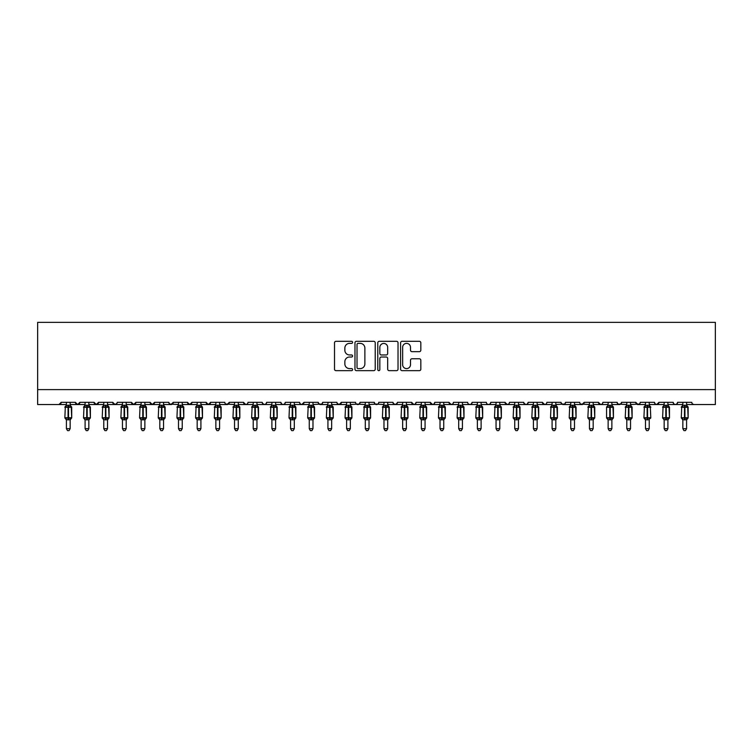 <?xml version="1.0" encoding="UTF-8"?>
<svg xmlns="http://www.w3.org/2000/svg" width="753" height="753" viewBox="0 0 753 753"><rect width="100%" height="100%" fill="white"/><g stroke="black" fill="none" stroke-linecap="round" stroke-linejoin="round"><path stroke-width="1.13" d="M352.592 342.351A1.026 1.026 0 0 0 351.566 341.325L335.979 341.325A1.468 1.468 0 0 0 334.511 342.784L334.511 369.186A1.468 1.468 0 0 0 335.979 370.655L351.566 370.655A1.026 1.026 0 0 0 352.592 369.629A1.026 1.026 0 0 0 351.566 368.603L349.543 368.603A4.697 4.697 0 0 1 344.855 363.906L344.855 361.713A4.697 4.697 0 0 1 349.543 357.016L351.566 357.016A1.026 1.026 0 0 0 352.592 355.99A1.026 1.026 0 0 0 351.566 354.964L349.543 354.964A4.697 4.697 0 0 1 344.855 350.267L344.855 348.065A4.697 4.697 0 0 1 349.543 343.377L351.566 343.377A1.026 1.026 0 0 0 352.592 342.351M419.365 351.66A1.468 1.468 0 0 0 420.833 350.192L420.833 342.784A1.468 1.468 0 0 0 419.365 341.325L402.055 341.325A1.468 1.468 0 0 0 400.596 342.784L400.596 369.186A1.468 1.468 0 0 0 402.055 370.655L419.365 370.655A1.468 1.468 0 0 0 420.833 369.186L420.833 360.245A1.468 1.468 0 0 0 419.365 358.776L411.957 358.776A1.468 1.468 0 0 0 410.498 360.245L410.498 364.678A3.925 3.925 0 0 1 406.573 368.603A3.925 3.925 0 0 1 402.648 364.678L402.648 347.302A3.925 3.925 0 0 1 406.573 343.377A3.925 3.925 0 0 1 410.498 347.302L410.498 350.192A1.468 1.468 0 0 0 411.957 351.66L419.365 351.66M37.65 389.612L715.35 389.612L715.35 322.369L37.65 322.369L37.65 404.559L58.941 404.559L61.191 402.318L75.385 402.318L76.204 404.05M375.22 342.784A1.468 1.468 0 0 0 373.752 341.325L356.442 341.325A1.468 1.468 0 0 0 354.974 342.784L354.974 369.186A1.468 1.468 0 0 0 356.442 370.655L373.752 370.655A1.468 1.468 0 0 0 375.22 369.186L375.22 342.784M379.248 341.325L396.558 341.325A1.468 1.468 0 0 1 398.026 342.784L398.026 369.186A1.468 1.468 0 0 1 396.558 370.655L389.15 370.655A1.468 1.468 0 0 1 387.682 369.186L387.682 358.484A1.468 1.468 0 0 0 386.214 357.016L381.3 357.016A1.468 1.468 0 0 0 379.841 358.484L379.841 369.629A1.026 1.026 0 0 1 378.806 370.655A1.026 1.026 0 0 1 377.78 369.629L377.78 342.784A1.468 1.468 0 0 1 379.248 341.325M70.151 404.559L77.625 404.559L75.385 402.318A2.24 2.24 0 0 0 77.625 404.559A2.24 2.24 0 0 0 79.865 402.318L94.059 402.318A2.24 2.24 0 0 0 96.309 404.559A2.24 2.24 0 0 0 98.549 402.318L112.743 402.318A2.24 2.24 0 0 0 114.983 404.559A2.24 2.24 0 0 0 117.223 402.318L131.427 402.318A2.24 2.24 0 0 0 133.667 404.559A2.24 2.24 0 0 0 135.907 402.318L150.101 402.318A2.24 2.24 0 0 0 152.341 404.559A2.24 2.24 0 0 0 154.581 402.318L168.785 402.318A2.24 2.24 0 0 0 171.025 404.559A2.24 2.24 0 0 0 173.265 402.318L187.459 402.318A2.24 2.24 0 0 0 189.7 404.559A2.24 2.24 0 0 0 191.949 402.318L206.143 402.318A2.24 2.24 0 0 0 208.383 404.559A2.24 2.24 0 0 0 210.624 402.318L224.818 402.318A2.24 2.24 0 0 0 227.058 404.559A2.24 2.24 0 0 0 229.307 402.318L243.501 402.318A2.24 2.24 0 0 0 245.742 404.559A2.24 2.24 0 0 0 247.982 402.318L262.176 402.318A2.24 2.24 0 0 0 264.425 404.559A2.24 2.24 0 0 0 266.666 402.318L280.86 402.318A2.24 2.24 0 0 0 283.1 404.559A2.24 2.24 0 0 0 285.34 402.318L299.543 402.318A2.24 2.24 0 0 0 301.784 404.559A2.24 2.24 0 0 0 304.024 402.318L318.218 402.318A2.24 2.24 0 0 0 320.458 404.559A2.24 2.24 0 0 0 322.698 402.318L336.902 402.318A2.24 2.24 0 0 0 339.142 404.559A2.24 2.24 0 0 0 341.382 402.318L355.576 402.318A2.24 2.24 0 0 0 357.816 404.559A2.24 2.24 0 0 0 360.066 402.318L374.26 402.318A2.24 2.24 0 0 0 376.5 404.559A2.24 2.24 0 0 0 378.74 402.318L392.934 402.318A2.24 2.24 0 0 0 395.184 404.559A2.24 2.24 0 0 0 397.424 402.318L411.618 402.318A2.24 2.24 0 0 0 413.858 404.559A2.24 2.24 0 0 0 416.098 402.318L430.302 402.318A2.24 2.24 0 0 0 432.542 404.559A2.24 2.24 0 0 0 434.782 402.318L448.976 402.318A2.24 2.24 0 0 0 451.216 404.559A2.24 2.24 0 0 0 453.457 402.318L467.66 402.318A2.24 2.24 0 0 0 469.9 404.559A2.24 2.24 0 0 0 472.14 402.318L486.334 402.318A2.24 2.24 0 0 0 488.575 404.559A2.24 2.24 0 0 0 490.824 402.318L505.018 402.318A2.24 2.24 0 0 0 507.258 404.559A2.24 2.24 0 0 0 509.499 402.318L523.693 402.318A2.24 2.24 0 0 0 525.942 404.559A2.24 2.24 0 0 0 528.182 402.318L542.376 402.318A2.24 2.24 0 0 0 544.617 404.559A2.24 2.24 0 0 0 546.857 402.318L561.051 402.318A2.24 2.24 0 0 0 563.3 404.559A2.24 2.24 0 0 0 565.541 402.318L579.735 402.318A2.24 2.24 0 0 0 581.975 404.559A2.24 2.24 0 0 0 584.215 402.318L598.419 402.318A2.24 2.24 0 0 0 600.659 404.559A2.24 2.24 0 0 0 602.899 402.318L617.093 402.318A2.24 2.24 0 0 0 619.333 404.559A2.24 2.24 0 0 0 621.573 402.318L635.777 402.318A2.24 2.24 0 0 0 638.017 404.559A2.24 2.24 0 0 0 640.257 402.318L654.451 402.318A2.24 2.24 0 0 0 656.691 404.559A2.24 2.24 0 0 0 658.941 402.318L673.135 402.318A2.24 2.24 0 0 0 675.375 404.559A2.24 2.24 0 0 0 677.615 402.318L691.809 402.318A2.24 2.24 0 0 0 694.059 404.559L692.609 404.032M677.615 402.318L676.796 404.05L675.375 404.559L673.935 404.032L673.135 402.318M654.451 402.318L655.27 404.05L656.691 404.559L658.941 402.318M640.257 402.318L639.843 403.617M621.573 402.318L620.754 404.05M617.093 402.318L617.912 404.05M602.899 402.318L602.485 403.617M593.185 404.559L600.659 404.559L598.419 402.318L599.237 404.05M574.501 404.559L581.975 404.559L584.215 402.318L583.396 404.05M565.541 402.318L564.722 404.05M537.143 404.559L544.617 404.559L542.376 402.318L543.195 404.05M528.182 402.318L527.364 404.05L525.942 404.559L523.937 403.326M523.693 402.318L524.512 404.05M509.499 402.318L509.084 403.617M499.785 404.559L507.258 404.559L505.018 402.318L505.837 404.05M490.824 402.318L489.996 404.05L488.575 404.559L487.135 404.032M472.14 402.318L471.322 404.05L469.9 404.559L468.451 404.032M453.457 402.318L453.042 403.617M443.743 404.559L451.216 404.559L448.976 402.318L449.795 404.05M434.782 402.318L433.963 404.05L432.542 404.559L430.302 402.318L431.121 404.05M416.098 402.318L415.279 404.05L413.858 404.559L411.618 402.318L412.032 403.617M397.424 402.318L396.605 404.05M392.934 402.318L393.753 404.05M374.26 402.318L375.079 404.05M360.066 402.318L359.247 404.05M331.668 404.559L339.142 404.559L341.382 402.318L340.563 404.05M322.698 402.318L321.879 404.05M318.218 402.318L319.037 404.05M299.543 402.318L300.362 404.05L301.784 404.559L304.024 402.318M285.34 402.318L284.521 404.05L283.1 404.559L281.66 404.032L280.86 402.318M266.666 402.318L265.847 404.05L264.425 404.559L262.421 403.326M262.176 402.318L263.004 404.05M238.268 404.559L245.742 404.559L243.501 402.318L244.32 404.05M219.594 404.559L227.058 404.559L229.307 402.318L228.488 404.05M200.91 404.559L208.383 404.559L210.624 402.318L209.805 404.05M182.235 404.559L189.7 404.559L191.949 402.318L191.121 404.05M163.552 404.559L171.025 404.559L173.265 402.318L172.446 404.05M168.785 402.318L169.604 404.05M144.868 404.559L152.341 404.559L154.581 402.318L153.763 404.05M159.815 404.559L152.341 404.559L150.101 402.318L150.92 404.05M126.193 404.559L133.667 404.559L135.907 402.318L135.088 404.05M141.131 404.559L133.667 404.559L131.427 402.318L132.246 404.05M107.51 404.559L114.983 404.559L112.743 402.318L113.562 404.05M85.098 404.559L77.625 404.559L79.865 402.318L79.046 404.05M715.35 389.612L715.35 404.559L686.585 404.559M58.941 404.559L61.191 402.318A2.24 2.24 0 0 1 58.941 404.559L66.415 404.559M88.835 404.559L96.309 404.559L98.549 402.318M103.773 404.559L96.309 404.559L94.059 402.318M122.457 404.559L114.983 404.559L116.979 403.326M178.499 404.559L169.576 404.032M197.173 404.559L189.7 404.559L187.459 402.318M215.857 404.559L208.383 404.559L206.143 402.318M234.531 404.559L225.618 404.032M253.215 404.559L245.742 404.559L247.182 404.032M312.984 404.559L321.908 404.032M327.931 404.559L320.458 404.559L318.463 403.326M346.615 404.559L339.142 404.559L337.137 403.326M350.352 404.559L359.266 404.032M365.29 404.559L356.376 404.032M369.026 404.559L377.94 404.032M383.974 404.559L375.06 404.032M387.71 404.559L395.184 404.559L397.179 403.326M402.648 404.559L395.184 404.559L393.179 403.326M458.69 404.559L451.216 404.559L452.666 404.032M514.732 404.559L507.258 404.559L508.699 404.032M552.09 404.559L544.617 404.559L546.057 404.032M555.827 404.559L564.741 404.032M570.765 404.559L563.3 404.559L561.296 403.326M589.448 404.559L580.535 404.032M608.132 404.559L600.659 404.559L602.099 404.032M611.869 404.559L619.333 404.559L621.338 403.326M626.807 404.559L617.893 404.032M630.543 404.559L639.457 404.032M645.49 404.559L638.017 404.559L635.777 402.318M358.051 343.377A1.026 1.026 0 0 0 357.026 344.403L357.026 367.577A1.026 1.026 0 0 0 358.051 368.603L360.179 368.603A4.697 4.697 0 0 0 364.876 363.906L364.876 348.065A4.697 4.697 0 0 0 360.179 343.377L358.051 343.377M387.682 347.368A3.925 3.925 0 0 0 383.757 343.453A3.925 3.925 0 0 0 379.841 347.368L379.841 353.496A1.468 1.468 0 0 0 381.3 354.964L386.214 354.964A1.468 1.468 0 0 0 387.682 353.496L387.682 347.368M66.415 419.986L64.852 417.746L71.723 417.746L71.234 406.582A0.744 0.744 0 0 1 71.723 407.288L64.852 407.288A0.744 0.744 0 0 1 65.342 406.582L64.852 417.746A0.744 0.744 0 0 0 65.342 418.442L65.878 417.887L71.017 418.376A1.647 1.572 0 0 0 70.151 419.75L66.415 419.75A1.647 1.572 0 0 0 65.558 418.376M71.723 417.746A0.744 0.744 0 0 1 71.234 418.442L70.151 419.986L71.723 417.746L71.723 407.288M66.415 405.274L66.415 405.274A1.647 1.572 180 0 1 65.558 406.658L65.878 407.138L65.558 406.658M70.151 405.274L70.151 405.274A1.647 1.572 180 0 0 71.017 406.658L65.878 407.138L66.415 405.359L70.151 405.274M70.151 419.741L70.151 428.692L66.415 428.692L66.415 419.741M70.151 402.318L70.151 405.283M66.415 402.318L66.415 405.359M68.514 405.133L68.514 418.414L70.697 417.887L70.151 419.675M70.151 405.359L70.697 407.138M65.878 417.887L66.415 419.675M70.151 428.692L69.031 430.631L67.535 430.631L66.415 428.692M85.098 419.986L83.527 417.746L90.398 417.746L89.908 406.582A0.744 0.744 0 0 1 90.398 407.288L83.527 407.288A0.744 0.744 0 0 1 84.016 406.582L83.527 417.746A0.744 0.744 0 0 0 84.016 418.442L84.552 417.887L89.692 418.376A1.647 1.572 0 0 0 88.835 419.75L85.098 419.75A1.647 1.572 0 0 0 84.232 418.376M90.398 417.746A0.744 0.744 0 0 1 89.908 418.442L88.835 419.986L90.398 417.746L90.398 407.288M85.098 405.274L85.098 405.274A1.647 1.572 180 0 1 84.232 406.658L84.552 407.138L84.232 406.658M88.835 405.274L88.835 405.274A1.647 1.572 180 0 0 89.692 406.658L84.552 407.138L85.098 405.359L88.835 405.274M103.773 419.986L102.21 417.746L109.081 417.746L108.592 406.582A0.744 0.744 0 0 1 109.081 407.288L102.21 407.288A0.744 0.744 0 0 1 102.7 406.582L102.21 417.746A0.744 0.744 0 0 0 102.7 418.442L103.236 417.887L108.376 418.376A1.647 1.572 0 0 0 107.51 419.75L103.773 419.75A1.647 1.572 0 0 0 102.916 418.376M109.081 417.746A0.744 0.744 0 0 1 108.592 418.442L107.51 419.986L109.081 417.746L109.081 407.288M103.773 405.274L103.773 405.274A1.647 1.572 180 0 1 102.916 406.658L103.236 407.138L102.916 406.658M107.51 405.274L107.51 405.274A1.647 1.572 180 0 0 108.376 406.658L103.236 407.138L103.773 405.359L107.51 405.274M122.457 419.986L120.885 417.746L127.765 417.746L127.266 406.582A0.744 0.744 0 0 1 127.765 407.288L120.885 407.288A0.744 0.744 0 0 1 121.374 406.582L120.885 417.746A0.744 0.744 0 0 0 121.374 418.442L121.911 417.887L127.059 418.376A1.647 1.572 0 0 0 126.193 419.75L122.457 419.75A1.647 1.572 0 0 0 121.591 418.376M127.765 417.746A0.744 0.744 0 0 1 127.266 418.442L126.193 419.986L127.765 417.746L127.765 407.288M122.457 405.274L122.457 405.274A1.647 1.572 180 0 1 121.591 406.658L121.911 407.138L121.591 406.658M126.193 405.274L126.193 405.274A1.647 1.572 180 0 0 127.059 406.658L121.911 407.138L122.457 405.359L126.193 405.274M141.131 419.986L139.569 417.746L146.44 417.746L145.95 406.582A0.744 0.744 0 0 1 146.44 407.288L139.569 407.288A0.744 0.744 0 0 1 140.058 406.582L139.569 417.746A0.744 0.744 0 0 0 140.058 418.442L140.595 417.887L145.734 418.376A1.647 1.572 0 0 0 144.868 419.75L141.131 419.75A1.647 1.572 0 0 0 140.274 418.376M146.44 417.746A0.744 0.744 0 0 1 145.95 418.442L144.868 419.986L146.44 417.746L146.44 407.288M141.131 405.274L141.131 405.274A1.647 1.572 180 0 1 140.274 406.658L140.595 407.138L140.274 406.658M144.868 405.274L144.868 405.274A1.647 1.572 180 0 0 145.734 406.658L140.595 407.138L141.131 405.359L144.868 405.274M88.835 419.741L88.835 428.692L85.098 428.692L85.098 419.741M88.835 402.318L88.835 405.283M85.098 402.318L85.098 405.359M87.188 405.133L87.188 418.414L89.372 417.887L88.835 419.675M88.835 405.359L89.372 407.138M84.552 417.887L85.098 419.675M88.835 428.692L87.715 430.631L86.218 430.631L85.098 428.692M107.51 419.741L107.51 428.692L103.773 428.692L103.773 419.741M107.51 402.318L107.51 405.283M103.773 402.318L103.773 405.359M105.872 405.133L105.872 418.414L108.055 417.887L107.51 419.675M107.51 405.359L108.055 407.138M103.236 417.887L103.773 419.675M107.51 428.692L106.389 430.631L104.902 430.631L103.773 428.692M126.193 419.741L126.193 428.692L122.457 428.692L122.457 419.741M126.193 402.318L126.193 405.283M122.457 402.318L122.457 405.359M124.546 405.133L124.546 418.414L126.73 417.887L126.193 419.675M126.193 405.359L126.73 407.138M121.911 417.887L122.457 419.675M126.193 428.692L125.073 430.631L123.577 430.631L122.457 428.692M144.868 419.741L144.868 428.692L141.131 428.692L141.131 419.741M144.868 402.318L144.868 405.283M141.131 402.318L141.131 405.359M143.23 405.133L143.23 418.414L145.414 417.887L144.877 419.675M144.877 405.359L145.414 407.138M140.595 417.887L141.131 419.675M144.868 428.692L143.748 430.631L142.261 430.631L141.131 428.692M159.815 419.986L158.243 417.746L165.123 417.746L164.634 406.582A0.744 0.744 0 0 1 165.123 407.288L158.243 407.288A0.744 0.744 0 0 1 158.732 406.582L158.243 417.746A0.744 0.744 0 0 0 158.732 418.442L159.269 417.887L164.418 418.376A1.647 1.572 0 0 0 163.552 419.75L159.815 419.75A1.647 1.572 0 0 0 158.949 418.376M165.123 417.746A0.744 0.744 0 0 1 164.634 418.442L163.552 419.986L165.123 417.746L165.123 407.288M159.815 405.274L159.815 405.274A1.647 1.572 180 0 1 158.949 406.658L159.269 407.138L158.949 406.658M163.552 405.274L163.552 405.274A1.647 1.572 180 0 0 164.418 406.658L159.269 407.138L159.815 405.359L163.552 405.274M163.552 419.741L163.552 428.692L159.815 428.692L159.815 419.741M163.552 402.318L163.552 405.283M159.815 402.318L159.815 405.359M161.904 405.133L161.904 418.414L164.098 417.887L163.552 419.675M163.552 405.359L164.098 407.138M159.269 417.887L159.815 419.675M163.552 428.692L162.432 430.631L160.935 430.631L159.815 428.692M178.499 419.986L176.927 417.746L183.798 417.746L183.308 406.582A0.744 0.744 0 0 1 183.798 407.288L176.927 407.288A0.744 0.744 0 0 1 177.416 406.582L176.927 417.746A0.744 0.744 0 0 0 177.416 418.442L177.953 417.887L183.092 418.376A1.647 1.572 0 0 0 182.235 419.75L178.499 419.75A1.647 1.572 0 0 0 177.633 418.376M183.798 417.746A0.744 0.744 0 0 1 183.308 418.442L182.235 419.986L183.798 417.746L183.798 407.288M178.499 405.274L178.499 405.274A1.647 1.572 180 0 1 177.633 406.658L177.953 407.138L177.633 406.658M182.235 405.274L182.235 405.274A1.647 1.572 180 0 0 183.092 406.658L177.953 407.138L178.489 405.359L182.235 405.274M182.235 419.741L182.235 428.692L178.499 428.692L178.499 419.741M182.235 402.318L182.235 405.283M178.499 402.318L178.489 405.359M180.588 405.133L180.588 418.414L182.772 417.887L182.235 419.675M182.235 405.359L182.772 407.138M177.953 417.887L178.489 419.675M182.235 428.692L181.106 430.631L179.619 430.631L178.499 428.692M197.173 419.986L195.601 417.746L202.482 417.746L201.992 406.582A0.744 0.744 0 0 1 202.482 407.288L195.601 407.288A0.744 0.744 0 0 1 196.1 406.582L195.601 417.746A0.744 0.744 0 0 0 196.1 418.442L196.637 417.887L201.776 418.376A1.647 1.572 0 0 0 200.91 419.75L197.173 419.75A1.647 1.572 0 0 0 196.307 418.376M202.482 417.746A0.744 0.744 0 0 1 201.992 418.442L200.91 419.986L202.482 417.746L202.482 407.288M197.173 405.274L197.173 405.274A1.647 1.572 180 0 1 196.307 406.658L196.637 407.138L196.307 406.658M200.91 405.274L200.91 405.274A1.647 1.572 180 0 0 201.776 406.658L196.637 407.138L197.173 405.359L200.91 405.274M200.91 419.741L200.91 428.692L197.173 428.692L197.173 419.741M200.91 402.318L200.91 405.283M197.173 402.318L197.173 405.359M199.263 405.133L199.263 418.414L201.456 417.887L200.91 419.675M200.91 405.359L201.456 407.138M196.637 417.887L197.173 419.675M200.91 428.692L199.79 430.631L198.293 430.631L197.173 428.692M215.857 419.986L214.285 417.746L221.156 417.746L220.667 406.582A0.744 0.744 0 0 1 221.156 407.288L214.285 407.288A0.744 0.744 0 0 1 214.774 406.582L214.285 417.746A0.744 0.744 0 0 0 214.774 418.442L215.311 417.887L220.45 418.376A1.647 1.572 0 0 0 219.594 419.75L215.857 419.75A1.647 1.572 0 0 0 214.991 418.376M221.156 417.746A0.744 0.744 0 0 1 220.667 418.442L219.594 419.986L221.156 417.746L221.156 407.288M215.857 405.274L215.857 405.274A1.647 1.572 180 0 1 214.991 406.658L215.311 407.138L214.991 406.658M219.594 405.274L219.594 405.274A1.647 1.572 180 0 0 220.45 406.658L215.311 407.138L215.857 405.359L219.594 405.274M219.594 419.741L219.594 428.692L215.857 428.692L215.857 419.741M219.594 402.318L219.594 405.283M215.857 402.318L215.857 405.359M217.946 405.133L217.946 418.414L220.13 417.887L219.594 419.675M219.594 405.359L220.13 407.138M215.311 417.887L215.857 419.675M219.594 428.692L218.464 430.631L216.977 430.631L215.857 428.692M234.531 419.986L232.969 417.746L239.84 417.746L239.35 406.582A0.744 0.744 0 0 1 239.84 407.288L232.969 407.288A0.744 0.744 0 0 1 233.458 406.582L232.969 417.746A0.744 0.744 0 0 0 233.458 418.442L233.995 417.887L239.134 418.376A1.647 1.572 0 0 0 238.268 419.75L234.531 419.75A1.647 1.572 0 0 0 233.675 418.376M239.84 417.746A0.744 0.744 0 0 1 239.35 418.442L238.268 419.986L239.84 417.746L239.84 407.288M234.531 405.274L234.531 405.274A1.647 1.572 180 0 1 233.675 406.658L233.995 407.138L233.675 406.658M238.268 405.274L238.268 405.274A1.647 1.572 180 0 0 239.134 406.658L233.995 407.138L234.531 405.359L238.268 405.274M238.268 419.741L238.268 428.692L234.531 428.692L234.531 419.741M238.268 402.318L238.268 405.283M234.531 402.318L234.531 405.359M238.268 405.359L238.814 407.138M233.995 417.887L234.531 419.675L233.995 417.887M238.814 417.887L238.268 419.675M238.268 428.692L237.148 430.631L235.651 430.631L234.531 428.692M253.215 419.986L251.643 417.746L258.514 417.746L258.025 406.582A0.744 0.744 0 0 1 258.514 407.288L251.643 407.288A0.744 0.744 0 0 1 252.133 406.582L251.643 417.746A0.744 0.744 0 0 0 252.133 418.442L252.669 417.887L257.818 418.376A1.647 1.572 0 0 0 256.952 419.75L253.215 419.75A1.647 1.572 0 0 0 252.349 418.376M258.514 417.746A0.744 0.744 0 0 1 258.025 418.442L256.952 419.986L258.514 417.746L258.514 407.288M253.215 405.274L253.215 405.274A1.647 1.572 180 0 1 252.349 406.658L252.669 407.138L252.349 406.658M256.952 405.274L256.952 405.274A1.647 1.572 180 0 0 257.818 406.658L252.669 407.138L253.215 405.359L256.952 405.274M256.952 419.741L256.952 428.692L253.215 428.692L253.215 419.741M256.952 402.318L256.952 405.283M253.215 402.318L253.215 405.359M255.305 405.133L255.305 418.414L257.488 417.887L256.952 419.675M256.952 405.359L257.488 407.138M252.669 417.887L253.215 419.675L252.669 417.887M256.952 428.692L255.832 430.631L254.335 430.631L253.215 428.692M271.889 419.986L270.327 417.746L277.198 417.746L276.709 406.582A0.744 0.744 0 0 1 277.198 407.288L270.327 407.288A0.744 0.744 0 0 1 270.816 406.582L270.327 417.746A0.744 0.744 0 0 0 270.816 418.442L271.353 417.887L276.492 418.376A1.647 1.572 0 0 0 275.626 419.75L271.889 419.75A1.647 1.572 0 0 0 271.033 418.376M277.198 417.746A0.744 0.744 0 0 1 276.709 418.442L275.626 419.986L277.198 417.746L277.198 407.288M271.889 405.274L271.889 405.274A1.647 1.572 180 0 1 271.033 406.658L271.353 407.138L271.033 406.658M275.626 405.274L275.626 405.274A1.647 1.572 180 0 0 276.492 406.658L271.353 407.138L271.889 405.359L275.626 405.274M275.626 419.741L275.626 428.692L271.889 428.692L271.889 419.741M275.626 402.318L275.626 405.283M271.889 402.318L271.889 405.359M275.626 405.359L276.172 407.138M271.353 417.887L271.889 419.675L271.353 417.887M276.172 417.887L275.626 419.675M275.626 428.692L274.506 430.631L273.019 430.631L271.889 428.692M290.573 419.986L289.001 417.746L295.882 417.746L295.392 406.582A0.744 0.744 0 0 1 295.882 407.288L289.001 407.288A0.744 0.744 0 0 1 289.491 406.582L289.001 417.746A0.744 0.744 0 0 0 289.491 418.442L290.027 417.887L295.176 418.376A1.647 1.572 0 0 0 294.31 419.75L290.573 419.75A1.647 1.572 0 0 0 289.707 418.376M295.882 417.746A0.744 0.744 0 0 1 295.392 418.442L294.31 419.986L295.882 417.746L295.882 407.288M290.573 405.274L290.573 405.274A1.647 1.572 180 0 1 289.707 406.658L290.027 407.138L289.707 406.658M294.31 405.274L294.31 405.274A1.647 1.572 180 0 0 295.176 406.658L290.027 407.138L290.573 405.359L294.31 405.274M294.31 419.741L294.31 428.692L290.573 428.692L290.573 419.741M294.31 402.318L294.31 405.283M290.573 402.318L290.573 405.359M292.663 405.133L292.663 418.414L294.856 417.887L294.31 419.675M294.31 405.359L294.856 407.138M290.027 417.887L290.573 419.675L290.027 417.887M294.31 428.692L293.19 430.631L291.693 430.631L290.573 428.692M309.257 419.986L307.685 417.746L314.556 417.746L314.067 406.582A0.744 0.744 0 0 1 314.556 407.288L307.685 407.288A0.744 0.744 0 0 1 308.175 406.582L307.685 417.746A0.744 0.744 0 0 0 308.175 418.442L308.711 417.887L313.85 418.376A1.647 1.572 0 0 0 312.984 419.75L309.257 419.75A1.647 1.572 0 0 0 308.391 418.376M314.556 417.746A0.744 0.744 0 0 1 314.067 418.442L312.984 419.986L314.556 417.746L314.556 407.288M309.257 405.274L309.257 405.274A1.647 1.572 180 0 1 308.391 406.658L308.711 407.138L308.391 406.658M312.984 405.274L312.984 405.274A1.647 1.572 180 0 0 313.85 406.658L308.711 407.138L309.248 405.359L312.984 405.274M312.984 419.741L312.984 428.692L309.257 428.692L309.257 419.741M312.984 402.318L312.984 405.283M309.257 402.318L309.248 405.359M311.347 405.133L311.347 418.414L313.53 417.887L312.994 419.675M312.994 405.359L313.53 407.138M308.711 417.887L309.248 419.675L308.711 417.887M312.984 428.692L311.864 430.631L310.377 430.631L309.257 428.692M327.931 419.986L326.36 417.746L333.24 417.746L332.751 406.582A0.744 0.744 0 0 1 333.24 407.288L326.36 407.288A0.744 0.744 0 0 1 326.858 406.582L326.36 417.746A0.744 0.744 0 0 0 326.858 418.442L327.395 417.887L332.534 418.376A1.647 1.572 0 0 0 331.668 419.75L327.931 419.75A1.647 1.572 0 0 0 327.066 418.376M333.24 417.746A0.744 0.744 0 0 1 332.751 418.442L331.668 419.986L333.24 417.746L333.24 407.288M327.931 405.274L327.931 405.274A1.647 1.572 180 0 1 327.066 406.658L327.395 407.138L327.066 406.658M331.668 405.274L331.668 405.274A1.647 1.572 180 0 0 332.534 406.658L327.395 407.138L327.931 405.359L331.668 405.274M331.668 419.741L331.668 428.692L327.931 428.692L327.931 419.741M331.668 402.318L331.668 405.283M327.931 402.318L327.931 405.359M330.021 405.133L330.021 418.414L332.214 417.887L331.668 419.675M331.668 405.359L332.214 407.138M327.395 417.887L327.931 419.675L327.395 417.887M331.668 428.692L330.548 430.631L329.052 430.631L327.931 428.692M346.615 419.986L345.043 417.746L351.915 417.746L351.425 406.582A0.744 0.744 0 0 1 351.915 407.288L345.043 407.288A0.744 0.744 0 0 1 345.533 406.582L345.043 417.746A0.744 0.744 0 0 0 345.533 418.442L346.069 417.887L351.209 418.376A1.647 1.572 0 0 0 350.352 419.75L346.615 419.75A1.647 1.572 0 0 0 345.749 418.376M351.915 417.746A0.744 0.744 0 0 1 351.425 418.442L350.352 419.986L351.915 417.746L351.915 407.288M346.615 405.274L346.615 405.274A1.647 1.572 180 0 1 345.749 406.658L346.069 407.138L345.749 406.658M350.352 405.274L350.352 405.274A1.647 1.572 180 0 0 351.209 406.658L346.069 407.138L346.615 405.359L350.352 405.274M350.352 419.741L350.352 428.692L346.615 428.692L346.615 419.741M350.352 402.318L350.352 405.283M346.615 402.318L346.615 405.359M350.352 405.359L350.889 407.138M346.069 417.887L346.615 419.675L346.069 417.887M350.889 417.887L350.352 419.675M350.352 428.692L349.223 430.631L347.735 430.631L346.615 428.692M365.29 419.986L363.727 417.746L370.598 417.746L370.109 406.582A0.744 0.744 0 0 1 370.598 407.288L363.727 407.288A0.744 0.744 0 0 1 364.217 406.582L363.727 417.746A0.744 0.744 0 0 0 364.217 418.442L364.753 417.887L369.892 418.376A1.647 1.572 0 0 0 369.026 419.75L365.29 419.75A1.647 1.572 0 0 0 364.433 418.376M370.598 417.746A0.744 0.744 0 0 1 370.109 418.442L369.026 419.986L370.598 417.746L370.598 407.288M365.29 405.274L365.29 405.274A1.647 1.572 180 0 1 364.433 406.658L364.753 407.138L364.433 406.658M369.026 405.274L369.026 405.274A1.647 1.572 180 0 0 369.892 406.658L364.753 407.138L365.29 405.359L369.026 405.274M369.026 419.741L369.026 428.692L365.29 428.692L365.29 419.741M369.026 402.318L369.026 405.283M365.29 402.318L365.29 405.359M367.389 405.133L367.389 418.414L369.572 417.887L369.026 419.675M369.026 405.359L369.572 407.138M364.753 417.887L365.29 419.675L364.753 417.887M369.026 428.692L367.906 430.631L366.41 430.631L365.29 428.692M383.974 419.986L382.402 417.746L389.273 417.746L388.783 406.582A0.744 0.744 0 0 1 389.273 407.288L382.402 407.288A0.744 0.744 0 0 1 382.891 406.582L382.402 417.746A0.744 0.744 0 0 0 382.891 418.442L383.428 417.887L388.567 418.376A1.647 1.572 0 0 0 387.71 419.75L383.974 419.75A1.647 1.572 0 0 0 383.108 418.376M389.273 417.746A0.744 0.744 0 0 1 388.783 418.442L387.71 419.986L389.273 417.746L389.273 407.288M383.974 405.274L383.974 405.274A1.647 1.572 180 0 1 383.108 406.658L383.428 407.138L383.108 406.658M387.71 405.274L387.71 405.274A1.647 1.572 180 0 0 388.567 406.658L383.428 407.138L383.974 405.359L387.71 405.274M387.71 419.741L387.71 428.692L383.974 428.692L383.974 419.741M387.71 402.318L387.71 405.283M383.974 402.318L383.974 405.359M386.063 405.133L386.063 418.414L388.247 417.887L387.71 419.675M387.71 405.359L388.247 407.138M383.428 417.887L383.974 419.675L383.428 417.887M387.71 428.692L386.59 430.631L385.094 430.631L383.974 428.692M402.648 419.986L401.085 417.746L407.957 417.746L407.467 406.582A0.744 0.744 0 0 1 407.957 407.288L401.085 407.288A0.744 0.744 0 0 1 401.575 406.582L401.085 417.746A0.744 0.744 0 0 0 401.575 418.442L402.111 417.887L407.251 418.376A1.647 1.572 0 0 0 406.385 419.75L402.648 419.75A1.647 1.572 0 0 0 401.791 418.376M407.957 417.746A0.744 0.744 0 0 1 407.467 418.442L406.385 419.986L407.957 417.746L407.957 407.288M402.648 405.274L402.648 405.274A1.647 1.572 180 0 1 401.791 406.658L402.111 407.138L401.791 406.658M406.385 405.274L406.385 405.274A1.647 1.572 180 0 0 407.251 406.658L402.111 407.138L402.648 405.359L406.385 405.274M406.385 419.741L406.385 428.692L402.648 428.692L402.648 419.741M406.385 402.318L406.385 405.283M402.648 402.318L402.648 405.359M406.385 405.359L406.931 407.138M402.111 417.887L402.648 419.675L402.111 417.887M406.931 417.887L406.385 419.675M406.385 428.692L405.265 430.631L403.777 430.631L402.648 428.692M421.332 419.986L419.76 417.746L426.64 417.746L426.142 406.582A0.744 0.744 0 0 1 426.64 407.288L419.76 407.288A0.744 0.744 0 0 1 420.249 406.582L419.76 417.746A0.744 0.744 0 0 0 420.249 418.442L420.786 417.887L425.934 418.376A1.647 1.572 0 0 0 425.069 419.75L421.332 419.75A1.647 1.572 0 0 0 420.466 418.376M426.64 417.746A0.744 0.744 0 0 1 426.142 418.442L425.069 419.986L426.64 417.746L426.64 407.288M421.332 405.274L421.332 405.274A1.647 1.572 180 0 1 420.466 406.658L420.786 407.138L420.466 406.658M425.069 405.274L425.069 405.274A1.647 1.572 180 0 0 425.934 406.658L420.786 407.138L421.332 405.359L425.069 405.274M425.069 419.741L425.069 428.692L421.332 428.692L421.332 419.741M425.069 402.318L425.069 405.283M421.332 402.318L421.332 405.359M425.069 405.359L425.605 407.138M420.786 417.887L421.332 419.675L420.786 417.887M425.605 417.887L425.069 419.675M425.069 428.692L423.948 430.631L422.452 430.631L421.332 428.692M440.016 419.986L438.444 417.746L445.315 417.746L444.825 406.582A0.744 0.744 0 0 1 445.315 407.288L438.444 407.288A0.744 0.744 0 0 1 438.933 406.582L438.444 417.746A0.744 0.744 0 0 0 438.933 418.442L439.47 417.887L444.609 418.376A1.647 1.572 0 0 0 443.743 419.75L440.016 419.75A1.647 1.572 0 0 0 439.15 418.376M445.315 417.746A0.744 0.744 0 0 1 444.825 418.442L443.743 419.986L445.315 417.746L445.315 407.288M440.016 405.274L440.016 405.274A1.647 1.572 180 0 1 439.15 406.658L439.47 407.138L439.15 406.658M443.743 405.274L443.743 405.274A1.647 1.572 180 0 0 444.609 406.658L439.47 407.138L440.006 405.359L443.743 405.274M443.743 419.741L443.743 428.692L440.016 428.692L440.016 419.741M443.743 402.318L443.743 405.283M440.016 402.318L440.006 405.359M443.752 405.359L444.289 407.138M439.47 417.887L440.006 419.675L439.47 417.887M444.289 417.887L443.752 419.675M443.743 428.692L442.623 430.631L441.136 430.631L440.016 428.692M458.69 419.986L457.118 417.746L463.999 417.746L463.509 406.582A0.744 0.744 0 0 1 463.999 407.288L457.118 407.288A0.744 0.744 0 0 1 457.608 406.582L457.118 417.746A0.744 0.744 0 0 0 457.608 418.442L458.144 417.887L463.293 418.376A1.647 1.572 0 0 0 462.427 419.75L458.69 419.75A1.647 1.572 0 0 0 457.824 418.376M463.999 417.746A0.744 0.744 0 0 1 463.509 418.442L462.427 419.986L463.999 417.746L463.999 407.288M458.69 405.274L458.69 405.274A1.647 1.572 180 0 1 457.824 406.658L458.144 407.138L457.824 406.658M462.427 405.274L462.427 405.274A1.647 1.572 180 0 0 463.293 406.658L458.144 407.138L458.69 405.359L462.427 405.274M462.427 419.741L462.427 428.692L458.69 428.692L458.69 419.741M462.427 402.318L462.427 405.283M458.69 402.318L458.69 405.359M460.78 405.133L460.78 418.414L462.973 417.887L462.427 419.675M462.427 405.359L462.973 407.138M458.144 417.887L458.69 419.675L458.144 417.887M462.427 428.692L461.307 430.631L459.81 430.631L458.69 428.692M476.291 418.442L477.374 419.986L475.802 417.746L482.673 417.746L482.184 406.582A0.744 0.744 0 0 1 482.673 407.288L475.802 407.288A0.744 0.744 0 0 1 476.291 406.582L475.802 417.746A0.744 0.744 0 0 0 476.291 418.442L476.828 417.887L481.967 418.376A1.647 1.572 0 0 0 481.111 419.75L477.374 419.75A1.647 1.572 0 0 0 476.508 418.376M482.673 417.746A0.744 0.744 0 0 1 482.184 418.442L481.111 419.986L482.673 417.746L482.673 407.288M477.374 405.274L477.374 405.274A1.647 1.572 180 0 1 476.508 406.658L476.828 407.138L476.508 406.658M481.111 405.274L481.111 405.274A1.647 1.572 180 0 0 481.967 406.658L476.828 407.138L477.374 405.359L481.111 405.274M481.111 419.741L481.111 428.692L477.374 428.692L477.374 419.741M481.111 402.318L481.111 405.283M477.374 402.318L477.374 405.359M479.463 405.133L479.463 418.414L481.647 417.887L481.111 419.675M481.111 405.359L481.647 407.138M476.828 417.887L477.374 419.675L476.828 417.887M481.111 428.692L479.981 430.631L478.494 430.631L477.374 428.692M496.048 419.986L494.486 417.746L501.357 417.746L500.867 406.582A0.744 0.744 0 0 1 501.357 407.288L494.486 407.288A0.744 0.744 0 0 1 494.975 406.582L494.486 417.746A0.744 0.744 0 0 0 494.975 418.442L495.512 417.887L500.651 418.376A1.647 1.572 0 0 0 499.785 419.75L496.048 419.75A1.647 1.572 0 0 0 495.182 418.376M501.357 417.746A0.744 0.744 0 0 1 500.867 418.442L499.785 419.986L501.357 417.746L501.357 407.288M496.048 405.274L496.048 405.274A1.647 1.572 180 0 1 495.182 406.658L495.512 407.138L495.182 406.658M499.785 405.274L499.785 405.274A1.647 1.572 180 0 0 500.651 406.658L495.512 407.138L496.048 405.359L499.785 405.274M499.785 419.741L499.785 428.692L496.048 428.692L496.048 419.741M499.785 402.318L499.785 405.283M496.048 402.318L496.048 405.359M498.138 405.133L498.138 418.414L500.331 417.887L499.785 419.675M499.785 405.359L500.331 407.138M495.512 417.887L496.048 419.675L495.512 417.887M499.785 428.692L498.665 430.631L497.168 430.631L496.048 428.692M514.732 419.986L513.16 417.746L520.031 417.746L519.542 406.582A0.744 0.744 0 0 1 520.031 407.288L513.16 407.288A0.744 0.744 0 0 1 513.65 406.582L513.16 417.746A0.744 0.744 0 0 0 513.65 418.442L514.186 417.887L519.325 418.376A1.647 1.572 0 0 0 518.469 419.75L514.732 419.75A1.647 1.572 0 0 0 513.866 418.376M520.031 417.746A0.744 0.744 0 0 1 519.542 418.442L518.469 419.986L520.031 417.746L520.031 407.288M514.732 405.274L514.732 405.274A1.647 1.572 180 0 1 513.866 406.658L514.186 407.138L513.866 406.658M518.469 405.274L518.469 405.274A1.647 1.572 180 0 0 519.325 406.658L514.186 407.138L514.732 405.359L518.469 405.274M518.469 419.741L518.469 428.692L514.732 428.692L514.732 419.741M518.469 402.318L518.469 405.283M514.732 402.318L514.732 405.359M518.469 405.359L519.005 407.138M514.186 417.887L514.732 419.675L514.186 417.887M519.005 417.887L518.469 419.675M518.469 428.692L517.349 430.631L515.852 430.631L514.732 428.692M533.406 419.986L531.844 417.746L538.715 417.746L538.226 406.582A0.744 0.744 0 0 1 538.715 407.288L531.844 407.288A0.744 0.744 0 0 1 532.333 406.582L531.844 417.746A0.744 0.744 0 0 0 532.333 418.442L532.87 417.887L538.009 418.376A1.647 1.572 0 0 0 537.143 419.75L533.406 419.75A1.647 1.572 0 0 0 532.55 418.376M538.715 417.746A0.744 0.744 0 0 1 538.226 418.442L537.143 419.986L538.715 417.746L538.715 407.288M533.406 405.274L533.406 405.274A1.647 1.572 180 0 1 532.55 406.658L532.87 407.138L532.55 406.658M537.143 405.274L537.143 405.274A1.647 1.572 180 0 0 538.009 406.658L532.87 407.138L533.406 405.359L537.143 405.274M537.143 419.741L537.143 428.692L533.406 428.692L533.406 419.741M537.143 402.318L537.143 405.283M533.406 402.318L533.406 405.359M535.505 405.133L535.505 418.414L537.689 417.887L537.143 419.675M537.143 405.359L537.689 407.138M532.87 417.887L533.406 419.675L532.87 417.887M537.143 428.692L536.023 430.631L534.536 430.631L533.406 428.692M552.09 419.986L550.518 417.746L557.399 417.746L556.9 406.582A0.744 0.744 0 0 1 557.399 407.288L550.518 407.288A0.744 0.744 0 0 1 551.008 406.582L550.518 417.746A0.744 0.744 0 0 0 551.008 418.442L551.544 417.887L556.693 418.376A1.647 1.572 0 0 0 555.827 419.75L552.09 419.75A1.647 1.572 0 0 0 551.224 418.376M557.399 417.746A0.744 0.744 0 0 1 556.9 418.442L555.827 419.986L557.399 417.746L557.399 407.288M552.09 405.274L552.09 405.274A1.647 1.572 180 0 1 551.224 406.658L551.544 407.138L551.224 406.658M555.827 405.274L555.827 405.274A1.647 1.572 180 0 0 556.693 406.658L551.544 407.138L552.09 405.359L555.827 405.274M555.827 419.741L555.827 428.692L552.09 428.692L552.09 419.741M555.827 402.318L555.827 405.283M552.09 402.318L552.09 405.359M555.827 405.359L556.363 407.138M551.544 417.887L552.09 419.675L551.544 417.887M556.363 417.887L555.827 419.675M555.827 428.692L554.707 430.631L553.21 430.631L552.09 428.692M570.765 419.986L569.202 417.746L576.073 417.746L575.584 406.582A0.744 0.744 0 0 1 576.073 407.288L569.202 407.288A0.744 0.744 0 0 1 569.692 406.582L569.202 417.746A0.744 0.744 0 0 0 569.692 418.442L570.228 417.887L575.367 418.376A1.647 1.572 0 0 0 574.501 419.75L570.765 419.75A1.647 1.572 0 0 0 569.908 418.376M576.073 417.746A0.744 0.744 0 0 1 575.584 418.442L574.501 419.986L576.073 417.746L576.073 407.288M570.765 405.274L570.765 405.274A1.647 1.572 180 0 1 569.908 406.658L570.228 407.138L569.908 406.658M574.501 405.274L574.501 405.274A1.647 1.572 180 0 0 575.367 406.658L570.228 407.138L570.765 405.359L574.501 405.274M574.501 419.741L574.501 428.692L570.765 428.692L570.765 419.741M574.501 402.318L574.501 405.283M570.765 402.318L570.765 405.359M572.864 405.133L572.864 418.414L575.047 417.887L574.511 419.675M574.511 405.359L575.047 407.138M570.228 417.887L570.765 419.675L570.228 417.887M574.501 428.692L573.381 430.631L571.894 430.631L570.765 428.692M589.448 419.986L587.877 417.746L594.757 417.746L594.268 406.582A0.744 0.744 0 0 1 594.757 407.288L587.877 407.288A0.744 0.744 0 0 1 588.366 406.582L587.877 417.746A0.744 0.744 0 0 0 588.366 418.442L588.902 417.887L594.051 418.376A1.647 1.572 0 0 0 593.185 419.75L589.448 419.75A1.647 1.572 0 0 0 588.582 418.376M594.757 417.746A0.744 0.744 0 0 1 594.268 418.442L593.185 419.986L594.757 417.746L594.757 407.288M589.448 405.274L589.448 405.274A1.647 1.572 180 0 1 588.582 406.658L588.902 407.138L588.582 406.658M593.185 405.274L593.185 405.274A1.647 1.572 180 0 0 594.051 406.658L588.902 407.138L589.448 405.359L593.185 405.274M593.185 419.741L593.185 428.692L589.448 428.692L589.448 419.741M593.185 402.318L593.185 405.283M589.448 402.318L589.448 405.359M591.538 405.133L591.538 418.414L593.731 417.887L593.185 419.675M593.185 405.359L593.731 407.138M588.902 417.887L589.448 419.675L588.902 417.887M593.185 428.692L592.065 430.631L590.568 430.631L589.448 428.692M608.132 419.986L606.56 417.746L613.431 417.746L612.942 406.582A0.744 0.744 0 0 1 613.431 407.288L606.56 407.288L606.56 417.746A0.744 0.744 0 0 0 607.05 418.442L607.586 417.887L612.726 418.376A1.647 1.572 0 0 0 611.869 419.75L608.132 419.75A1.647 1.572 0 0 0 607.266 418.376M613.431 417.746A0.744 0.744 0 0 1 612.942 418.442L611.869 419.986L613.431 417.746L613.431 407.288M608.132 405.274L608.132 405.274A1.647 1.572 180 0 1 607.266 406.658L607.05 406.582A0.744 0.744 0 0 0 606.56 407.288L607.05 406.582L607.586 407.138L607.266 406.658M611.869 405.274L611.869 405.274A1.647 1.572 180 0 0 612.726 406.658L607.586 407.138L608.123 405.359L611.869 405.274M611.869 419.741L611.869 428.692L608.132 428.692L608.132 419.741M611.869 402.318L611.869 405.283M608.132 402.318L608.123 405.359M610.222 405.133L610.222 418.414L612.405 417.887L611.869 419.675M611.869 405.359L612.405 407.138M607.586 417.887L608.123 419.675L607.586 417.887M611.869 428.692L610.739 430.631L609.252 430.631L608.132 428.692M626.807 419.986L625.235 417.746L632.115 417.746L631.626 406.582A0.744 0.744 0 0 1 632.115 407.288L625.235 407.288A0.744 0.744 0 0 1 625.734 406.582L625.235 417.746A0.744 0.744 0 0 0 625.734 418.442L626.27 417.887L631.409 418.376A1.647 1.572 0 0 0 630.543 419.75L626.807 419.75A1.647 1.572 0 0 0 625.941 418.376M632.115 417.746A0.744 0.744 0 0 1 631.626 418.442L630.543 419.986L632.115 417.746L632.115 407.288M626.807 405.274L626.807 405.274A1.647 1.572 180 0 1 625.941 406.658L626.27 407.138L625.941 406.658M630.543 405.274L630.543 405.274A1.647 1.572 180 0 0 631.409 406.658L626.27 407.138L626.807 405.359L630.543 405.274M630.543 419.741L630.543 428.692L626.807 428.692L626.807 419.741M630.543 402.318L630.543 405.283M626.807 402.318L626.807 405.359M628.896 405.133L628.896 418.414L631.089 417.887L630.543 419.675M630.543 405.359L631.089 407.138M626.27 417.887L626.807 419.675L626.27 417.887M630.543 428.692L629.423 430.631L627.927 430.631L626.807 428.692M645.49 419.986L643.919 417.746L650.79 417.746L650.3 406.582A0.744 0.744 0 0 1 650.79 407.288L643.919 407.288A0.744 0.744 0 0 1 644.408 406.582L643.919 417.746A0.744 0.744 0 0 0 644.408 418.442L644.945 417.887L650.084 418.376A1.647 1.572 0 0 0 649.227 419.75L645.49 419.75A1.647 1.572 0 0 0 644.624 418.376M650.79 417.746A0.744 0.744 0 0 1 650.3 418.442L650.79 417.746M645.49 405.274L645.49 405.274A1.647 1.572 180 0 1 644.624 406.658L644.945 407.138L644.624 406.658M649.227 405.274L649.227 405.274A1.647 1.572 180 0 0 650.084 406.658L644.945 407.138L645.49 405.359L649.227 405.274M649.227 419.741L649.227 428.692L645.49 428.692L645.49 419.741M649.227 402.318L649.227 405.283M645.49 402.318L645.49 405.359M649.227 405.359L649.764 407.138M644.945 417.887L645.49 419.675L644.945 417.887M649.764 417.887L649.227 419.675M649.227 428.692L648.098 430.631L646.611 430.631L645.49 428.692M664.165 419.986L662.602 417.746L669.473 417.746L668.984 406.582A0.744 0.744 0 0 1 669.473 407.288L662.602 407.288A0.744 0.744 0 0 1 663.092 406.582L662.602 417.746A0.744 0.744 0 0 0 663.092 418.442L663.628 417.887L668.768 418.376A1.647 1.572 0 0 0 667.902 419.75L664.165 419.75A1.647 1.572 0 0 0 663.308 418.376M669.473 417.746A0.744 0.744 0 0 1 668.984 418.442L667.902 419.986L669.473 417.746L669.473 407.288M664.165 405.274L664.165 405.274A1.647 1.572 180 0 1 663.308 406.658L663.628 407.138L663.308 406.658M667.902 405.274L667.902 405.274A1.647 1.572 180 0 0 668.768 406.658L663.628 407.138L664.165 405.359L667.902 405.274M667.902 419.741L667.902 428.692L664.165 428.692L664.165 419.741M667.902 402.318L667.902 405.283M664.165 402.318L664.165 405.359M667.902 405.359L668.448 407.138M663.628 417.887L664.165 419.675L663.628 417.887M668.448 417.887L667.902 419.675M667.902 428.692L666.782 430.631L665.285 430.631L664.165 428.692M682.849 419.986L681.277 417.746L688.148 417.746L687.658 406.582A0.744 0.744 0 0 1 688.148 407.288L681.277 407.288A0.744 0.744 0 0 1 681.766 406.582L681.277 417.746A0.744 0.744 0 0 0 681.766 418.442L682.303 417.887L687.442 418.376A1.647 1.572 0 0 0 686.585 419.75L682.849 419.75A1.647 1.572 0 0 0 681.983 418.376M688.148 417.746A0.744 0.744 0 0 1 687.658 418.442L686.585 419.986L688.148 417.746L688.148 407.288M682.849 405.274L682.849 405.274A1.647 1.572 180 0 1 681.983 406.658L682.303 407.138L681.983 406.658M686.585 405.274L686.585 405.274A1.647 1.572 180 0 0 687.442 406.658L682.303 407.138L682.849 405.359L686.585 405.274M686.585 419.741L686.585 428.692L682.849 428.692L682.849 419.741M686.585 402.318L686.585 405.283M682.849 402.318L682.849 405.359M684.938 405.133L684.938 418.414L687.122 417.887L686.585 419.675M686.585 405.359L687.122 407.138M682.303 417.887L682.849 419.675L682.303 417.887M686.585 428.692L685.465 430.631L683.969 430.631L682.849 428.692M68.062 405.133L68.062 419.892M68.514 418.414L68.514 419.892M86.736 405.133L86.736 419.892M87.188 418.414L87.188 419.892M105.42 405.133L105.42 419.892M105.872 418.414L105.872 419.892M124.104 405.133L124.104 419.892M124.546 418.414L124.546 419.892M142.778 405.133L142.778 419.892M143.23 418.414L143.23 419.892M161.462 405.133L161.462 419.892M161.904 418.414L161.904 419.892M180.136 405.133L180.136 419.892M180.588 418.414L180.588 419.892M198.82 405.133L198.82 419.892M199.263 418.414L199.263 419.892M217.495 405.133L217.495 419.892M217.946 418.414L217.946 419.892M236.178 405.133L236.178 419.892M236.63 419.892L236.63 405.133M254.862 405.133L254.862 419.892M255.305 418.414L255.305 419.892M273.537 405.133L273.537 419.892M273.988 419.892L273.988 405.133M292.22 405.133L292.22 419.892M292.663 418.414L292.663 419.892M310.895 405.133L310.895 419.892M311.347 418.414L311.347 419.892M329.579 405.133L329.579 419.892M330.021 418.414L330.021 419.892M348.253 405.133L348.253 419.892M348.705 419.892L348.705 405.133M366.937 405.133L366.937 419.892M367.389 418.414L367.389 419.892M385.611 405.133L385.611 419.892M386.063 418.414L386.063 419.892M404.295 405.133L404.295 419.892M404.747 419.892L404.747 405.133M422.979 405.133L422.979 419.892M423.421 419.892L423.421 405.133M441.653 405.133L441.653 419.892M442.105 419.892L442.105 405.133M460.337 405.133L460.337 419.892M460.78 418.414L460.78 419.892M479.012 405.133L479.012 419.892M479.463 418.414L479.463 419.892M497.695 405.133L497.695 419.892M498.138 418.414L498.138 419.892M516.37 405.133L516.37 419.892M516.822 419.892L516.822 405.133M535.054 405.133L535.054 419.892M535.505 418.414L535.505 419.892M553.737 405.133L553.737 419.892M554.18 419.892L554.18 405.133M572.412 405.133L572.412 419.892M572.864 418.414L572.864 419.892M591.096 405.133L591.096 419.892M591.538 418.414L591.538 419.892M609.77 405.133L609.77 419.892M610.222 418.414L610.222 419.892M628.454 405.133L628.454 419.892M628.896 418.414L628.896 419.892M647.128 405.133L647.128 419.892M647.58 419.892L647.58 405.133M665.812 405.133L665.812 419.892M666.264 419.892L666.264 405.133M684.486 405.133L684.486 419.892M684.938 418.414L684.938 419.892M256.952 404.559L271.889 404.559M275.626 404.559L290.573 404.559M294.31 404.559L309.257 404.559M406.385 404.559L421.332 404.559M425.069 404.559L440.016 404.559M462.427 404.559L477.374 404.559M481.111 404.559L496.048 404.559M518.469 404.559L533.406 404.559M649.227 404.559L664.165 404.559M667.902 404.559L682.849 404.559M65.342 406.582L66.415 405.039M71.234 406.582L70.151 405.039M84.016 406.582L85.098 405.039M89.908 406.582L88.835 405.039M102.7 406.582L103.773 405.039M108.592 406.582L107.51 405.039M121.374 406.582L122.457 405.039M127.266 406.582L126.193 405.039M140.058 406.582L141.131 405.039M145.95 406.582L144.868 405.039M158.732 406.582L159.815 405.039M164.634 406.582L163.552 405.039M177.416 406.582L178.499 405.039M183.308 406.582L182.235 405.039M196.1 406.582L197.173 405.039M201.992 406.582L200.91 405.039M214.774 406.582L215.857 405.039M220.667 406.582L219.594 405.039M233.458 406.582L234.531 405.039M239.35 406.582L238.268 405.039M252.133 406.582L253.215 405.039M258.025 406.582L256.952 405.039M270.816 406.582L271.889 405.039M276.709 406.582L275.626 405.039M289.491 406.582L290.573 405.039M295.392 406.582L294.31 405.039M308.175 406.582L309.257 405.039M314.067 406.582L312.984 405.039M326.858 406.582L327.931 405.039M332.751 406.582L331.668 405.039M345.533 406.582L346.615 405.039M351.425 406.582L350.352 405.039M364.217 406.582L365.29 405.039M370.109 406.582L369.026 405.039M382.891 406.582L383.974 405.039M388.783 406.582L387.71 405.039M401.575 406.582L402.648 405.039M407.467 406.582L406.385 405.039M420.249 406.582L421.332 405.039M426.142 406.582L425.069 405.039M438.933 406.582L440.016 405.039M444.825 406.582L443.743 405.039M457.608 406.582L458.69 405.039M463.509 406.582L462.427 405.039M476.291 406.582L477.374 405.039M482.184 406.582L481.111 405.039M494.975 406.582L496.048 405.039M500.867 406.582L499.785 405.039M513.65 406.582L514.732 405.039M519.542 406.582L518.469 405.039M532.333 406.582L533.406 405.039M538.226 406.582L537.143 405.039M551.008 406.582L552.09 405.039M556.9 406.582L555.827 405.039M569.692 406.582L570.765 405.039M575.584 406.582L574.501 405.039M588.366 406.582L589.448 405.039M594.268 406.582L593.185 405.039M606.56 417.746L606.56 407.288M607.05 406.582L608.132 405.039M612.942 406.582L611.869 405.039M625.734 406.582L626.807 405.039M631.626 406.582L630.543 405.039M644.408 406.582L645.49 405.039M650.3 406.582L649.227 405.039M663.092 406.582L664.165 405.039M668.984 406.582L667.902 405.039M681.766 406.582L682.849 405.039M687.658 406.582L686.585 405.039"/></g></svg>
